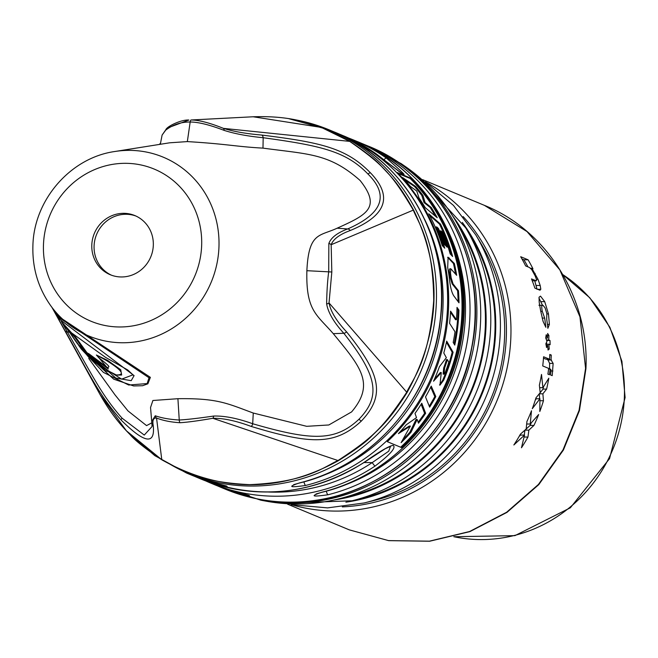 <?xml version="1.0" encoding="UTF-8"?>
<svg xmlns="http://www.w3.org/2000/svg" width="658" height="658" viewBox="0 0 658 658"><rect width="100%" height="100%" fill="white"/><g stroke="black" fill="none" stroke-linecap="round" stroke-linejoin="round"><path stroke-width="0.99" d="M52.624 308.347L64.936 330.546C89.151 373.16 97.853 393.706 121.162 420.084C144.365 443.196 155.082 445.162 153.298 425.989C152.22 420.404 153.306 417.756 156.546 418.044C163.184 420.618 170.998 422.173 179.988 422.716C187.374 422.288 198.321 420.816 212.814 418.291C223.177 418.077 235.967 420.783 251.191 426.425C310.329 444.323 334.749 445.68 361.25 421.153C385.695 395.466 380.752 374.155 346.527 331.796C336.427 321.014 330.604 311.39 329.033 302.943L331.821 272.001L331.163 244.718C333.277 239.134 339.627 234.396 350.237 230.514C386.468 215.61 393.171 196.355 370.364 172.741C346.198 148.009 321.038 142.473 261.876 135.071C246.446 133.78 233.631 131.551 223.449 128.376C209.647 122.824 198.864 120.027 191.083 119.986L253.149 116.77L321.359 127.422L349.694 141.38C383.491 164.961 392.078 174.403 413.314 210.099C418.069 222.675 433.326 241.001 433.696 300.69C429.032 362.344 412.229 379.748 406.636 392.407C382.602 428.194 373.185 437.397 337.99 460.542C325.677 465.872 307.483 482.248 249.719 484.633C190.203 481.886 173.876 465.107 161.794 459.753L126.369 430.768L100.115 394.668L52.105 307.631M364.935 461.817C379.798 451.339 389.199 445.861 393.139 445.384C396.396 447.481 390.383 454.365 375.101 466.053A3.66 0.633 -123.5 0 1 372.255 462.582L388.722 451.191L390.515 446.346L385.251 448.731L365.124 461.826C312.188 495.03 257.41 500.746 200.805 478.975A185.819 177.224 -67.4 0 0 265.429 491.987A185.819 177.224 -67.4 0 0 364.935 461.817A3.66 0.633 56.5 0 0 365.124 461.826M348.641 138.048A185.819 177.224 112.6 0 1 353.749 140.08A185.819 177.224 112.6 0 1 386.386 158.109C412.977 181.353 409.589 179.938 376.22 153.882A3.66 1.077 -54.8 0 1 376.286 153.914L340.54 134.586A185.819 177.224 112.6 0 1 446.716 318.916A185.819 177.224 112.6 0 1 305.608 485.464C289.487 487.751 287.456 486.904 299.505 482.923A3.66 0.897 75.9 0 0 299.678 482.947C373.102 465.7 432.61 396.585 440.441 319.517C450.771 240.507 405.41 160.239 334.437 132.044L329.354 129.93A185.819 177.224 112.6 0 1 431.993 336.542A185.819 177.224 112.6 0 1 251.191 486.065A185.819 177.224 112.6 0 1 186.568 473.053L191.651 475.166A185.819 177.224 -67.4 0 0 213.447 482.544C229.329 486.64 231.361 487.488 219.55 485.078A3.66 1.094 -75.2 0 1 219.122 484.017M367.986 146.002C443.55 175.793 489.256 264.689 471.786 347.761C456.759 434.839 375.011 504.291 289.939 502.169C267.436 502.029 245.862 497.678 225.201 489.124A185.819 177.224 112.6 0 0 289.824 502.144A185.819 177.224 112.6 0 0 470.626 352.614A185.819 177.224 112.6 0 0 367.986 146.002L359.836 142.646A185.819 177.224 112.6 0 1 362.903 143.888A185.819 177.224 112.6 0 1 469.08 328.219A185.819 177.224 112.6 0 1 327.972 494.767C311.851 497.053 309.819 496.206 321.869 492.233A3.66 0.897 75.9 0 0 322.042 492.25C395.466 475.002 454.974 405.887 462.804 328.827C473.135 249.818 427.782 169.542 356.8 141.347L348.633 138.048M411.423 178.466L397.193 172.544A185.819 177.224 -67.4 0 1 387.323 441.683L401.561 447.605A185.819 177.224 -67.4 0 0 411.423 178.466L410.14 178.458L398.074 173.441M327.972 494.767A3.66 0.897 -104.1 0 1 326.302 491.123M305.608 485.464A3.66 0.897 -104.1 0 1 303.938 481.82M248.708 495.277L235.852 491.863L214.014 484.477A185.819 177.224 -67.4 0 0 235.811 491.847C251.693 495.951 253.725 496.798 241.914 494.388A3.66 1.094 -75.2 0 1 241.486 493.319M392.481 166.326L401.265 173.235M386.386 158.109A3.66 1.077 125.2 0 0 384.099 159.688M350.295 491.633A185.523 176.936 -67.4 0 0 475.092 318.53A185.523 176.936 -67.4 0 0 457.927 232.981M401.043 163.546L405.344 166.523A184.997 176.434 112.6 0 1 455.065 219.887A184.997 176.434 112.6 0 1 480.595 321.022A184.997 176.434 -67.4 0 1 338.985 498.83A184.997 176.434 -67.4 0 1 266.087 501.166L260.946 500.22A186.124 177.512 112.6 0 0 476.754 318.982A186.124 177.512 112.6 0 0 401.043 163.546L359.367 142.441M338.985 498.83L350.072 496.074A176.673 168.489 -67.4 0 0 485.308 326.278A176.673 168.489 112.6 0 0 460.921 229.691L455.065 219.887M352.112 500.763L362.155 498.27A173.465 165.438 -67.4 0 0 494.939 331.55A173.465 165.438 112.6 0 0 470.996 236.716L465.691 227.833A181.008 172.635 112.6 0 1 490.671 326.787A181.008 172.635 112.6 0 1 352.112 500.763L282.422 503.37M364.195 502.959L374.238 500.467A170.266 162.378 -67.4 0 0 504.571 336.822A170.266 162.378 112.6 0 0 481.072 243.74L475.759 234.865A177.808 169.575 112.6 0 1 500.302 332.068A177.808 169.575 112.6 0 1 364.195 502.959L327.585 507.886L291.05 504.637M585.571 368.357A9.154 1.003 -177.9 0 1 585.933 368.653C589.404 298.502 547.217 230.497 484.37 205.345L527 231.55L559.835 269.854L579.961 316.852L585.571 368.357L579.073 410.345L563.042 449.825L538.417 484.469L506.644 512.245L469.59 531.524L429.444 541.164L388.549 540.605L349.324 529.871L287.579 504.176M539.93 398.773L539.815 411.489A175.752 167.617 -67.4 0 0 543.459 400.747L542.883 393.829L546.601 389.108A175.752 167.617 -67.4 0 0 548.813 378.202L542.908 387.71L541.509 374.443A175.752 167.617 -67.4 0 1 539.371 385.185L540.185 392.711L535.99 397.819A175.752 167.617 -67.4 0 1 532.289 408.684L539.93 398.773L536.286 398.756L535.267 400.122M524.541 435.078L521.457 447.777A175.752 167.617 -67.4 0 0 527.955 437.052L528.867 430.143L533.942 425.422A175.752 167.617 -67.4 0 0 538.647 414.532L530.216 424.032L531.491 410.773A175.752 167.617 -67.4 0 1 526.918 421.507L526.17 429.024L520.453 434.124A175.752 167.617 -67.4 0 1 513.849 444.981L524.541 435.078L520.544 435.061L519.162 436.377M550.146 369.023A175.752 167.617 -67.4 0 1 549.372 374.739L547.892 374.122A175.752 167.617 -67.4 0 0 548.673 368.414L542.727 365.938A175.752 167.617 -67.4 0 0 543.59 356.759L549.537 359.235A175.752 167.617 -67.4 0 0 549.8 354.456L551.272 355.065A175.752 167.617 -67.4 0 1 551.009 359.852L553.139 363.413L552.21 375.644L550.516 374.945L551.091 370.125L550.565 369.204L548.599 369.023M532.223 280.752L535.933 280.769C536.953 281.172 536.648 279.453 535.012 275.603L531.656 269.492L529.443 267.502L525.66 265.922A175.752 167.617 -67.4 0 0 520.692 256.719L528.111 259.811A175.752 167.617 -67.4 0 1 532.955 268.752L531.861 268.299L537.997 279.305L540.193 285.473L540.818 289.306L539.527 290.046L534.888 288.122A175.752 167.617 -67.4 0 0 531.508 278.918L536.196 280.826L532.511 280.752M540.128 290.194L539.527 290.046M543.031 305.37C541.616 304.646 541.378 306.644 542.299 311.357L544.651 318.094A175.752 167.617 -67.4 0 1 545.836 327.281L543.097 321.441L540.572 310.461L539.173 302.137L539.083 297.169L540.506 296.133L544.725 301.668L548.468 313.924L549.397 324.386L547.859 328.301A175.752 167.617 -67.4 0 0 546.683 319.114L546.831 313.512L545.12 307.952L543.031 305.37L538.918 305.238M548.92 335.539L548.723 339.956L549.998 340.466A175.752 167.617 -67.4 0 1 550.104 344.734L548.813 344.2L549.241 349.02L548.048 350.04L547.662 345.318L546.576 347.539L545.869 343.739L546.979 341.379L545.704 337.899L546.23 334.733L547.497 338.089L547.662 333.499L548.92 335.539L547.604 335.531M531.861 268.299L530.619 268.299M534.74 280.826L537.035 289.29M528.111 259.811L523.916 259.787L521.983 258.989M527.93 266.868A172.092 164.13 -67.4 0 0 523.916 259.787M538.943 298.033L542.505 305.254M546.576 344.192A172.092 164.13 -67.4 0 0 546.535 342.333M544.651 318.094L542.192 318.077M547.662 345.318L546.165 345.318M547.497 338.089L545.77 338.08M548.723 339.956L546.461 339.947M549.998 340.466L546.642 340.449M548.813 344.2L545.951 344.183M549.241 349.02L547.974 349.02M542.883 393.829L539.305 393.813M540.185 392.678L543.006 389.092A172.092 164.13 -67.4 0 0 543.566 386.707M546.601 389.108L543.006 389.092M543.459 400.747L539.963 400.73M539.675 398.773L539.264 393.854M542.908 387.71L539.675 387.694M526.178 429.008L530.085 425.405A172.092 164.13 -67.4 0 0 531.269 422.897M524.261 435.078L524.936 430.151M551.527 360.066L547.497 359.836A172.092 164.13 -67.4 0 0 547.538 359.227M549.537 359.235L546.017 359.219L543.492 358.166M548.015 360.049L549.619 363.397L549.578 369.023M528.867 430.143L524.961 430.126M533.942 425.422L530.085 425.405M527.955 437.052L524.138 437.035M530.216 424.032L526.704 424.015M551.272 355.065L549.775 355.057M551.009 359.852L547.497 359.836M447.382 359.597A184.906 176.352 -67.4 0 1 444.611 368.011L444.06 374.131L444.89 373.382A184.906 176.352 -67.4 0 0 448.789 362.229L447.382 359.597L446.469 359.597A183.993 175.48 -67.4 0 1 443.681 368.011L443.122 374.122L444.06 374.131M400.664 447.226A184.906 176.352 -67.4 0 0 410.14 178.458M431.229 207.459L425.101 202.565L422.979 195.484A184.906 176.352 -67.4 0 0 415.823 186.592L402.515 177.496A184.906 176.352 -67.4 0 1 410.312 186.37L416.753 191.034L419.039 197.984A184.906 176.352 -67.4 0 1 425.224 207.624L437.216 217.724A184.906 176.352 -67.4 0 0 431.229 207.459L430.159 207.459A183.993 175.48 -67.4 0 1 435.283 216.063M441.107 230.958A184.906 176.352 -67.4 0 1 447.152 247.194L444.611 244.603A184.906 176.352 -67.4 0 0 438.401 228.441L436.813 226.969A184.906 176.352 -67.4 0 1 444.759 248.222L442.242 245.623A184.906 176.352 -67.4 0 0 428.753 213.817L440.482 224.074A184.906 176.352 -67.4 0 1 452.622 256.488L450.154 253.873A184.906 176.352 -67.4 0 0 442.678 232.43L441.107 230.958L440.136 230.95A183.993 175.48 -67.4 0 1 445.754 245.763M458.462 290.721L453.025 283.861L451.158 277.758A184.906 176.352 -67.4 0 0 450.467 273.029L450.812 268.785L456.652 275.315A184.906 176.352 -67.4 0 0 454.357 263.488L448.082 257.22L447.703 267.567A184.906 176.352 -67.4 0 1 449.611 280.407C450.434 287.546 451.799 292.654 453.716 295.738L458.996 302.828A184.906 176.352 -67.4 0 0 458.462 290.721L457.581 290.713A183.993 175.48 -67.4 0 1 458.1 301.611M458.939 310.107L457.014 307.401A184.906 176.352 -67.4 0 1 456.413 319.714L450.574 311.16A184.906 176.352 -67.4 0 1 449.579 323.284L455.032 331.813A184.906 176.352 -67.4 0 1 453.181 342.431L454.76 345.105A184.906 176.352 -67.4 0 0 458.939 310.107L458.067 310.107A183.993 175.48 -67.4 0 1 454.102 343.986M453.091 352.244A184.906 176.352 -67.4 0 1 443.673 380.192L439.955 385.152L441.279 372.527L433.54 381.212A184.906 176.352 -67.4 0 0 439.437 366.662L446.346 357.681L443.788 353.001A184.906 176.352 -67.4 0 0 446.683 341.132L453.091 352.244L452.194 352.236L446.445 342.242M435.81 396.568A184.906 176.352 -67.4 0 1 429.658 407.146L425.512 396.939A184.906 176.352 -67.4 0 0 431.229 386.114L435.81 396.568L434.815 396.568A183.993 175.48 -67.4 0 1 429.255 406.134M425.652 413.298A184.906 176.352 -67.4 0 1 418.472 423.184L417.164 419.442L411.044 432.183A184.906 176.352 -67.4 0 1 401.109 442.661L410.386 426.071L398.444 433.622A184.906 176.352 -67.4 0 0 406.233 424.805L416.506 417.6L414.992 413.43A184.906 176.352 -67.4 0 0 421.77 403.247L425.652 413.298L424.599 413.29A183.993 175.48 -67.4 0 1 418.134 422.197M444.611 368.011L443.681 368.011M422.979 195.484L421.844 195.484L424.015 202.557L430.159 207.459M421.844 195.484A183.993 175.48 -67.4 0 0 414.614 186.584L404.538 179.683M451.314 255.098A183.993 175.48 -67.4 0 0 439.478 224.074L429.625 215.446M443.393 246.808A183.993 175.48 -67.4 0 0 435.835 226.969L436.813 226.969M451.158 277.758L450.261 277.758L452.136 283.861L457.581 290.713M450.261 277.758A183.993 175.48 -67.4 0 0 449.595 273.193C449.093 269.681 449.365 268.316 450.426 269.114M455.533 274.008A183.993 175.48 -67.4 0 0 453.444 263.488L447.654 257.36M450.508 312.336L455.533 319.714L456.413 319.714M456.989 308.594L458.067 310.107M441.279 372.527L440.342 372.527L434.428 379.222M443.673 380.192L442.727 380.192L439.528 384.988M442.727 380.192A183.993 175.48 -67.4 0 0 452.194 352.236M430.719 387.151L434.815 396.568M410.386 426.071L409.251 426.071L399.965 431.977M403.107 439.429A183.993 175.48 -67.4 0 0 409.876 432.183L416.07 419.434L417.164 419.442M421.136 404.251L424.599 413.29M425.101 202.565L424.015 202.557M415.823 186.592L414.614 186.584M440.482 224.074L439.478 224.074M453.025 283.861L452.136 283.861M449.389 258.035L448.526 258.084M454.357 263.488L453.444 263.488M450.467 273.029L449.595 273.193M411.044 432.183L409.876 432.183M153.298 425.989A3.66 3.611 -5.7 0 1 151.883 423.505A3.66 3.611 -5.7 0 1 151.875 423.481A3.66 3.611 -5.7 0 1 151.866 423.283L151.71 421.482L155.255 415.782A3.66 3.529 100.2 0 0 156.546 418.044L161.794 459.753A3.66 1.086 -58.4 0 0 161.917 459.868C145.632 448.888 135.038 440.49 130.136 434.675C121.508 425.923 111.876 415.288 100.115 394.668M155.255 415.782C161.843 418.06 169.838 419.475 179.247 420.01C187.02 419.59 198.494 418.266 213.686 416.045A3.66 2.468 86.8 0 1 212.814 418.291L337.99 460.542A3.66 0.683 -120.2 0 0 338.409 460.674C279.51 493.015 220.677 492.743 161.901 459.86A3.66 1.086 -58.4 0 0 162.049 459.909M151.875 423.481L150.542 407.524L152.886 400.5L177.915 398.699C217.864 398.148 227.158 403.453 253.272 413.043L306.694 426.318L328.844 424.969L351.619 411.9C375.233 383.894 360.913 367.164 333.261 333.655C316.737 314.491 305.847 310.963 306.875 270.693C308.717 232.068 319.599 236.386 337.126 228.203C366.448 214.977 381.714 207.788 360.107 180.489C329.378 153.298 308.898 154.375 262.986 148.124C236.493 146.701 227.29 144.012 187.341 141.593L169.616 142.811L114.895 151.496A96.849 92.367 112.6 0 1 218.958 246.989A96.849 92.367 -67.4 0 1 153.059 337.612A96.849 92.367 -67.4 0 1 50.724 305.707L58.439 316.408L150.378 377.355L147.886 383.803L142.58 385.728L133.64 385.95L113.669 379.164L81.312 349.077L103.438 372.395L128.697 385.029L147.153 383.573L149.012 377.75L58.192 317.008L52.887 308.717L60.084 319.632L134.1 375.611L131.205 380.678L115.8 378.054L78.417 345.047L81.296 349.061M133.023 374.821L121.631 379.131L91.931 360.395M100.715 365.182L89.899 356.743L76.122 337.76L72.281 333.573M105.741 370.783L88.855 356.611L74.823 337.274L66.935 328.753L80.967 348.09L75.464 340.967L77.422 343.682L105.741 370.783A1.834 1.365 119.5 0 0 105.905 370.898L108.677 371.729L107.698 370.405M98.823 357.722L108.274 368.957L95.69 359.663C88.879 354.168 87.596 353.502 91.832 357.648L108.8 371.161L116.129 374.928C125.415 375.167 122.248 370.413 106.629 360.65C98.832 356.159 96.233 355.18 98.823 357.722A1.834 1.119 127.2 0 1 98.684 357.639C105.691 363.043 109.096 366.062 108.899 366.703L107.813 367.806L88.493 353.494C87.72 353.428 88.822 354.802 91.799 357.615A1.834 0.625 132.3 0 1 91.766 357.582M116.129 374.928A1.834 1.686 100.1 0 0 116.68 375.142L121.656 375.011L120.727 369.755L107.649 360.387L96.381 355.007L98.684 357.639A1.834 1.119 127.2 0 1 98.56 357.524M88.74 358.446L115.01 394.882L127.973 410.905L146.561 425.611L151.817 422.831M75.464 340.967L71.352 334.963A1.834 0.543 -33.1 0 0 71.508 335.062M66.154 328.046L63.283 323.818L66.154 328.046A1.834 0.658 -35.2 0 0 66.557 328.169M88.855 356.611L89.899 356.743M108.274 368.957L107.813 367.806M213.686 416.045C224.468 415.741 237.472 418.307 252.688 423.736C312.106 440.959 335.243 441.46 359.005 419.212C381.221 396.149 377.437 375.866 343.821 333.277C333.943 322.502 328.21 312.723 326.631 303.93C326.837 291.264 327.536 280.505 328.712 271.647L328.852 243.476C330.982 237.678 337.25 232.833 347.646 228.951C382.627 213.636 389.413 195.336 367.995 174.057C346.363 151.702 322.593 145.87 263.175 137.719C247.77 136.231 234.766 133.788 224.156 130.391C209.688 124.831 198.362 122.034 190.17 122.01C181.156 121.911 173.013 124.617 165.726 130.128L162.115 135.046L160.313 144.283M61.268 321.236L67.396 332.043C92.35 374.887 101.036 394.463 122.067 418.159L144.258 435.07L152.064 426.516M160.494 143.386L159.581 144.398M166.745 128.442A3.66 3.422 -131.3 0 0 166.729 128.45L166.737 128.442C169.608 125.333 181.567 119.567 188.854 120.036L167.173 128.121M326.631 303.93A3.66 2.879 -7.2 0 0 329.033 302.943L407.039 392.555M328.852 243.476A3.66 3.298 15.6 0 1 331.163 244.718L413.314 210.099A3.66 0.864 152.5 0 1 413.701 210.28M224.156 130.391A3.66 2.352 -71.6 0 0 223.449 128.376L349.694 141.38A3.66 1.086 121.6 0 1 349.974 141.437C366.226 152.401 376.82 160.799 381.722 166.614C390.959 176.615 398.386 182.85 413.693 210.264C442.883 270.899 440.671 331.657 407.039 392.563C389.536 420.092 381.722 426.096 371.581 436.164C366.103 441.987 355.04 450.162 338.401 460.682M165.726 130.128A3.66 3.422 -131.3 0 1 166.721 128.458M91.799 245.006A32.036 30.556 112.6 0 1 134.865 215.569A32.036 30.556 112.6 0 1 153.314 245.286A32.036 30.556 -67.4 0 1 110.248 274.723A32.036 30.556 -67.4 0 1 91.799 245.006M136 216.063A32.036 30.556 -67.4 0 0 94.086 245.96A32.036 30.556 -67.4 0 0 111.408 275.176M289.66 118.843A185.819 177.224 112.6 0 1 329.354 129.93L288.977 118.736M375.101 466.053A185.819 177.224 112.6 0 1 275.595 496.222A185.819 177.224 112.6 0 1 210.971 483.202A185.819 177.224 112.6 0 1 205.921 481.006L214.014 484.477M376.22 153.882A185.819 177.224 -67.4 0 0 343.583 135.852M321.869 492.233A185.819 177.224 -67.4 0 0 462.985 325.685A185.819 177.224 -67.4 0 0 356.8 141.347M337.48 133.344A185.819 177.224 112.6 0 1 340.54 134.586L337.472 133.344M299.505 482.923A185.819 177.224 -67.4 0 0 440.621 316.375A185.819 177.224 -67.4 0 0 334.437 132.044M446.774 228.219A182.159 173.728 112.6 0 1 339.059 487.076M424.41 218.917A182.159 173.728 112.6 0 1 316.695 477.766M241.914 494.388A185.819 177.224 112.6 0 1 220.117 487.01L225.201 489.124M219.55 485.078A185.819 177.224 112.6 0 1 197.754 477.708L200.805 478.975M364.038 462.549L372.255 462.582A182.159 173.728 -67.4 0 1 268.209 492.003M452.449 215.643A177.405 169.196 112.6 0 1 486.015 326.278A177.405 169.196 112.6 0 1 334.132 499.965M462.311 222.412A174.206 166.145 112.6 0 1 495.647 331.55A174.206 166.145 112.6 0 1 345.886 502.194M463.133 216.572A172.092 164.13 112.6 0 1 506.323 336.83A172.092 164.13 112.6 0 1 342.325 506.89M425.759 182.036A175.752 167.617 112.6 0 1 510.855 337.266A175.752 167.617 112.6 0 1 291.486 504.719M535.143 273.374L533.951 273.366M537.997 279.305L536.377 279.296M540.193 285.473L536.36 285.457M540.818 289.306L537.709 289.298M542.299 311.357L540.744 311.349M544.725 301.668L541.04 301.652M548.468 313.924L546.905 313.915M549.397 324.386L547.415 324.378M453.864 536.714A144.176 137.497 -67.4 0 0 624.376 396.988A144.176 137.497 112.6 0 0 562.903 274.682M553.139 363.413L549.619 363.397M552.893 371.013L551.083 371.005M177.915 398.699L179.247 420.01A3.66 1.028 90.3 0 0 179.988 422.716M66.935 328.753A1.834 1.76 144 0 1 66.869 328.663L80.876 347.967M74.823 337.274A1.834 1.76 -36 0 0 76.122 337.76M99.013 364.836A1.834 1.374 -56.9 0 1 98.618 363.742M77.422 343.682L88.822 357.343L105.897 370.898A1.834 1.365 119.5 0 0 106.103 370.98M95.69 359.663A1.834 0.609 -50.7 0 0 96.438 359.408M91.832 357.648A1.834 0.625 132.3 0 1 91.799 357.615L108.734 371.128L116.672 375.142M106.629 360.65A1.834 1.094 -57 0 0 107.649 360.387M134.1 375.611A1.834 1.752 149.9 0 1 133.006 374.78M149.012 377.75A1.834 1.752 -26.1 0 0 150.378 377.355M331.821 272.001L306.875 270.693M350.237 230.514A3.66 3.413 66.6 0 0 347.646 228.951L337.126 228.203M261.876 135.071A3.66 3.125 -84 0 1 263.175 137.719L262.986 148.124M191.083 119.986A3.66 1.028 -89.7 0 0 190.17 122.01L187.341 141.593M64.936 330.546A3.66 3.323 151.3 0 0 67.396 332.043L69.386 332.142M122.067 418.159A3.66 1.012 137.2 0 0 121.162 420.084M253.272 413.043L252.688 423.736A3.66 3.076 108.4 0 1 251.191 426.425M346.527 331.796A3.66 3.2 -40.4 0 1 343.821 333.277L333.261 333.655M367.995 174.057A3.66 1.012 -42.8 0 1 370.364 172.741M359.005 419.212A3.66 0.444 45.2 0 0 361.25 421.153M43.469 244.792A82.382 78.573 112.6 0 1 125.563 163.316A82.382 78.573 112.6 0 1 201.652 245.5A82.382 78.573 -67.4 0 1 119.559 326.977A82.382 78.573 -67.4 0 1 43.469 244.792M316.037 493.961L322.042 492.25M293.674 484.65L299.678 482.947M217.082 485.711L220.117 487.01M401.454 173.77L402.383 173.926L376.286 153.914M191.651 475.166L213.488 482.553L226.344 485.966M194.719 476.408L197.754 477.708M216.597 485.522L260.946 500.22M418.414 176.558L465.691 227.833M425.397 181.789L453.452 205.419L475.759 234.865M585.933 368.653L579.435 410.6L563.413 450.023L538.787 484.617L507.014 512.352L469.919 531.606L429.69 541.23L388.689 540.646L349.324 529.871M484.37 205.345L422.625 179.65M562.87 274.625L589.782 297.77L609.892 327.322L621.917 361.332L625.1 397.58L609.555 458.634L570.354 507.787L514.918 535.645L453.806 536.731M127.323 431.796L154.794 455.632L186.568 473.053M450.812 268.785L449.908 268.777M253.141 116.77C284.453 115.841 312.698 119.797 349.957 141.429M70.686 333.927L75.489 341M66.4 327.182L66.869 328.671M69.74 332.068L68.284 331.007M133.056 374.879L127.726 369.985L105.568 357.376L71.566 332.882L62.321 322.609M151.883 423.497L152.064 426.549M52.023 307.516L72.553 344.652M166.737 128.442L162.115 135.046M159.417 144.423L160.56 143.074M114.895 151.496C70.406 157.681 33.714 200.106 32.9 245.952C32.275 268.077 38.213 287.998 50.724 305.707"/></g></svg>
